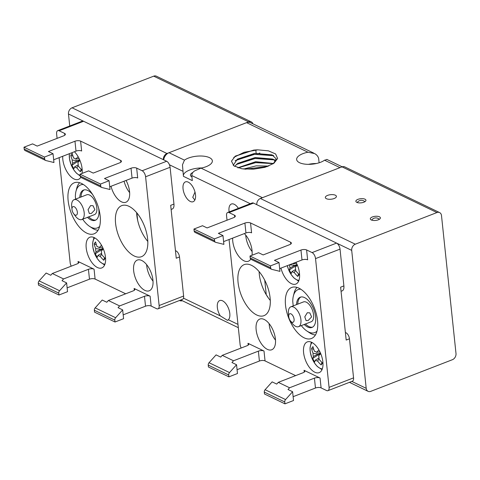 <?xml version="1.0" encoding="UTF-8"?>
<svg xmlns="http://www.w3.org/2000/svg" width="480" height="480" viewBox="0 0 480 480"><rect width="100%" height="100%" fill="white"/><g stroke="black" fill="none" stroke-linecap="round" stroke-linejoin="round"><path stroke-width="0.72" d="M326.976 159.528L324.54 160.2A15.204 6.228 174 0 1 320.67 162.24A15.204 6.228 174 0 1 305.196 164.16A15.204 6.228 174 0 1 296.652 159.54A15.204 6.228 174 0 1 302.874 153.666A15.204 6.228 174 0 1 307.986 152.226L314.634 153.582C316.812 154.8 318.156 156.468 318.672 158.598L319.11 162.786M182.454 164.862L184.464 160.152A15.204 6.228 174 0 1 188.334 158.112A15.204 6.228 174 0 1 203.808 156.186A15.204 6.228 174 0 1 212.352 160.806A15.204 6.228 174 0 1 206.13 166.68A15.204 6.228 174 0 1 201.018 168.126L194.796 170.808C192.87 171.972 191.862 173.55 191.784 175.548L192.312 180.606L183.438 176.328L182.454 164.862M313.782 153.126L250.59 122.694A7.602 5.784 115.7 0 0 246.57 122.646L169.014 152.712A7.602 5.784 115.7 0 0 164.898 156.408A7.602 5.784 115.7 0 0 163.68 159.828M228.378 319.776L227.502 320.37L220.308 315.894A10.644 5.364 68.8 0 1 217.344 307.482A10.644 5.364 68.8 0 1 219.726 300.552A10.644 5.364 68.8 0 1 229.8 313.476A10.644 5.364 68.8 0 1 228.378 319.776L237.978 324.402M195.504 194.802A10.644 5.364 68.8 0 1 193.122 201.726A10.644 5.364 68.8 0 1 183.048 188.802A10.644 5.364 68.8 0 1 185.43 181.878A10.644 5.364 68.8 0 1 195.504 194.802M194.838 200.052L192.744 197.298L195 192.084M183.354 175.548A15.204 6.228 174 0 1 189.588 170.07A15.204 6.228 174 0 1 201.816 167.958M308.442 164.346A15.204 6.228 174 0 1 316.362 163.518M229.146 211.908A10.644 5.364 68.8 0 1 229.02 210.942A10.644 5.364 68.8 0 1 231.396 204.018A10.644 5.364 68.8 0 1 238.38 208.326M235.056 156.312L253.578 150.12A24.654 10.098 174 0 1 257.814 149.838L268.428 150.84L275.616 153.966L277.614 158.502L273.84 163.356L264.99 167.316L253.446 169.188L241.902 168.804L233.826 165.822L231.468 161.142L235.368 156.084L253.578 150.12M233.724 157.416L244.086 152.292L257.814 149.838M235.146 160.722L253.746 154.326L273.24 155.424M235.836 160.374L254.67 154.326L273.708 155.7M274.95 160.08L275.994 160.566M236.79 164.1L255.162 158.376L273.678 159.594M236.274 164.544L255.108 158.496L274.152 159.876M237.954 167.838L255.696 162.534L273.51 163.572M238.092 167.886L255.714 162.648L273.402 163.65M244.824 169.188L267.468 166.518M245.106 169.212L267.21 166.608M243.522 169.044L256.128 165.864L268.704 166.056M237.828 167.796L255.636 161.7L273.6 163.5M234.666 166.38L237.81 163.32L255.192 157.53L272.55 159.048L275.712 161.172M233.226 165.336L237.366 159.15L254.748 153.36L272.112 154.878L276.192 158.874L273.42 163.638M191.922 176.868A8.112 3.324 174 0 1 190.422 175.2A8.112 3.324 174 0 1 192.978 172.398M201.018 168.126L262.434 197.7L339.99 167.64L324.54 160.2M266.268 294.762L264.738 280.2L266.268 294.762M166.974 153.504L72.072 107.802A5.07 3.852 115.7 0 0 69.324 110.262A5.07 3.852 115.7 0 0 68.472 113.982L163.374 159.684A5.07 3.852 -64.3 0 1 164.232 155.97A5.07 3.852 -64.3 0 1 166.974 153.504L248.61 121.86A5.07 3.852 -64.3 0 1 251.292 121.89A5.07 3.852 -64.3 0 1 251.64 122.088A5.07 3.852 -64.3 0 1 252.942 123.828M72.072 107.802L153.708 76.152L248.61 121.86M182.304 300.708A5.07 3.852 -64.3 0 1 179.76 300.624A5.07 3.852 -64.3 0 1 179.514 300.492M256.242 154.044L255.816 149.988M251.292 121.89L156.39 76.188A5.07 3.852 115.7 0 0 153.708 76.152M69.732 125.988L68.472 113.982M86.76 233.136A27.372 13.794 68.8 0 1 70.716 211.74A27.372 13.794 68.8 0 1 74.256 182.784A27.372 13.794 68.8 0 1 81.54 183.474A27.372 13.794 68.8 0 1 99.042 209.712A27.372 13.794 68.8 0 1 94.044 233.826A27.372 13.794 68.8 0 1 86.76 233.136M128.994 206.328A27.372 13.794 68.8 0 1 146.496 232.566A27.372 13.794 68.8 0 1 141.498 256.68A27.372 13.794 68.8 0 1 134.214 255.99A27.372 13.794 68.8 0 1 116.712 229.752A27.372 13.794 68.8 0 1 121.71 205.638A27.372 13.794 68.8 0 1 123.246 205.236A27.372 13.794 68.8 0 1 128.994 206.328M80.796 177.3A16.47 8.304 68.8 0 1 78.414 179.394A16.47 8.304 68.8 0 1 74.028 178.98A16.47 8.304 68.8 0 1 66.402 170.688A16.47 8.304 68.8 0 1 62.706 156.276M126.078 180.438A16.47 8.304 68.8 0 1 125.862 202.248A16.47 8.304 68.8 0 1 121.482 201.834A16.47 8.304 68.8 0 1 111.006 186.276M129.636 192.606A16.47 8.304 68.8 0 1 124.068 181.212M144.864 290.37A16.47 8.304 68.8 0 1 134.334 274.578A16.47 8.304 68.8 0 1 137.34 260.064A16.47 8.304 68.8 0 1 141.726 260.478A16.47 8.304 68.8 0 1 152.256 276.27A16.47 8.304 68.8 0 1 149.25 290.784A16.47 8.304 68.8 0 1 144.864 290.37M153.024 281.142A16.47 8.304 68.8 0 1 146.628 264.648M101.658 187.434A2.532 1.926 -64.3 0 1 101.112 186.984A2.532 1.926 -64.3 0 1 100.716 185.94L80.25 176.088A2.532 1.926 115.7 0 0 80.646 177.132A2.532 1.926 115.7 0 0 81.192 177.582L101.658 187.434A2.532 1.926 -64.3 0 0 101.946 187.536L110.01 189.522L109.086 180.726L104.49 178.512L131.022 168.228L132.06 178.116A4.056 1.662 174 0 1 135.066 177.558A4.056 1.662 174 0 1 137.7 177.996L136.662 168.108L142.146 170.748A5.07 2.556 68.8 0 1 144.384 173.106A5.07 2.556 68.8 0 1 145.596 176.778L159.132 305.532A5.07 2.556 68.8 0 1 158.604 308.37A5.07 2.556 68.8 0 1 157.998 308.832L182.484 299.34A5.07 2.556 -111.2 0 0 183.096 298.872A5.07 2.556 -111.2 0 0 183.618 296.04L179.514 256.956A5.07 2.556 -111.2 0 0 176.064 250.926A5.07 2.556 -111.2 0 0 175.458 250.728M97.416 267.516A16.47 8.304 68.8 0 1 86.88 251.724A16.47 8.304 68.8 0 1 89.886 237.216A16.47 8.304 68.8 0 1 94.272 237.63A16.47 8.304 68.8 0 1 104.802 253.422A16.47 8.304 68.8 0 1 101.796 267.93A16.47 8.304 68.8 0 1 97.416 267.516M24.594 150.138A2.532 1.926 115.7 0 0 25.14 150.588L45.606 160.44A2.532 1.926 -64.3 0 1 45.054 159.99A2.532 1.926 -64.3 0 1 44.664 158.946L24.198 149.094A2.532 1.926 115.7 0 0 24.594 150.138M57.09 138.372L56.622 133.926A5.07 2.556 68.8 0 1 57.15 131.094A5.07 2.556 68.8 0 1 57.756 130.632A5.07 2.556 68.8 0 1 59.106 130.758L64.59 133.398A4.056 1.662 -6 0 1 65.358 134.244A4.056 1.662 -6 0 1 65.316 134.58A4.056 1.662 -6 0 1 63.702 135.81L37.17 146.094L32.574 143.88L24 147.204L44.466 157.056L53.034 153.732L53.958 162.528L45.894 160.542A2.532 1.926 -64.3 0 1 45.606 160.44M114.972 318.858A2.532 1.926 -64.3 0 1 115.626 317.73L95.166 307.872A2.532 1.926 115.7 0 0 94.506 309.006A2.532 1.926 115.7 0 0 94.356 310.26L114.816 320.118A2.532 1.926 -64.3 0 1 114.972 318.858M58.92 291.864A2.532 1.926 -64.3 0 1 59.574 290.736L39.114 280.878A2.532 1.926 115.7 0 0 38.454 282.012A2.532 1.926 115.7 0 0 38.298 283.266L58.764 293.124A2.532 1.926 -64.3 0 1 58.92 291.864M136.662 168.108A4.056 1.662 -6 0 0 134.028 167.67A4.056 1.662 -6 0 0 131.022 168.228M80.25 176.088L80.052 174.198L88.626 170.874L93.222 173.088L119.754 162.804A4.056 1.662 -6 0 0 121.368 161.574A4.056 1.662 -6 0 0 121.41 161.238A4.056 1.662 -6 0 0 120.648 160.392L120.84 162.216M80.61 141.114A4.056 1.662 -6 0 0 77.976 140.676A4.056 1.662 -6 0 0 74.97 141.234L76.008 151.122A4.056 1.662 174 0 1 79.014 150.564A4.056 1.662 174 0 1 81.648 151.002L80.61 141.114L120.648 160.392M39.114 280.878L46.146 273.042L50.742 275.256L52.308 273.51L77.16 263.88A4.056 1.662 -6 0 0 78.774 262.65A4.056 1.662 -6 0 0 78.822 262.314A4.056 1.662 -6 0 0 78.054 261.468L94.068 269.184A4.056 1.662 -6 0 0 91.434 268.746A4.056 1.662 -6 0 0 88.428 269.304L89.472 279.192A4.056 1.662 174 0 1 92.472 278.634A4.056 1.662 174 0 1 95.106 279.066L94.068 269.184M95.166 307.872L102.198 300.036L106.794 302.25L108.36 300.504L133.212 290.874A4.056 1.662 -6 0 0 134.826 289.644A4.056 1.662 -6 0 0 134.874 289.308A4.056 1.662 -6 0 0 134.106 288.462L150.12 296.178A4.056 1.662 -6 0 0 147.486 295.74A4.056 1.662 -6 0 0 144.486 296.298L145.524 306.186A4.056 1.662 174 0 1 148.524 305.628A4.056 1.662 174 0 1 151.158 306.06L150.12 296.178M171.12 209.454L172.254 209.016A7.602 3.834 -111.2 0 0 173.952 204.072L170.088 167.28A5.07 2.556 -111.2 0 0 168.876 163.614A5.07 2.556 -111.2 0 0 166.638 161.256L83.598 121.266A5.07 2.556 -111.2 0 0 82.248 121.134L57.756 130.632M71.262 266.166A5.07 2.556 68.8 0 1 70.158 262.686L59.118 157.668M157.998 308.832A5.07 2.556 68.8 0 1 156.648 308.706L151.158 306.06M53.034 153.732L48.438 151.518L74.97 141.234M80.052 174.198L100.518 184.05L100.716 185.94M109.086 180.726L100.518 184.05M137.646 220.29L136.872 212.922M145.524 306.186L123.186 314.844M108.36 300.504L119.634 305.934L118.068 307.674L122.664 309.888L123.588 318.684L115.014 322.008L94.554 312.15L94.356 310.26M125.682 293.79L95.106 279.066M89.472 279.192L67.134 287.85M52.308 273.51L63.576 278.94L62.016 280.68L66.612 282.894L67.536 291.69L58.962 295.014L38.502 285.156L38.298 283.266M74.43 151.734A16.47 8.304 68.8 0 1 82.068 173.418M119.634 305.934L144.486 296.298M63.576 278.94L88.428 269.304M66.612 282.894L59.574 290.736M122.664 309.888L115.626 317.73M44.466 157.056L44.664 158.946M179.514 256.956L176.244 258.222L170.688 205.338L173.952 204.072M136.626 212.628A27.372 13.794 -111.2 0 0 147.804 241.464M24.198 149.094L24 147.204M76.008 151.122L53.67 159.78M132.06 178.116L109.722 186.774M58.764 293.124L58.962 295.014M114.816 320.118L115.014 322.008M69.444 153.666A14.382 7.248 -111.2 0 0 72.93 168.474A14.382 7.248 -111.2 0 0 80.178 175.398M79.98 160.476A30.336 7.848 149.8 0 0 77.832 162.636A5.046 2.544 68.8 0 1 78.192 165.834A30.336 25.002 36.9 0 0 81.774 169.806A27.672 4.404 113.3 0 1 81.036 170.826A27.672 4.404 113.3 0 1 80.34 171.714A30.336 25.002 -143.1 0 1 76.758 167.742A5.046 2.544 68.8 0 1 74.706 166.794A30.336 7.848 149.8 0 0 73.962 168.762A27.672 26.142 110.3 0 1 71.922 165.252A30.336 7.848 -30.2 0 1 72.666 163.278A5.046 2.544 68.8 0 1 72.306 160.08A30.336 25.002 -143.1 0 1 70.794 155.298A27.672 14.79 13.8 0 1 71.436 154.32A27.672 14.79 13.8 0 1 72.228 153.396A30.336 25.002 36.9 0 0 73.734 158.172A5.046 2.544 68.8 0 1 74.082 158.172A5.046 2.544 68.8 0 1 75.786 159.12L79.146 158.616M74.706 166.794L78.234 164.844M78.222 165.876L76.758 167.742M72.306 160.08L77.364 160.662L72.666 163.278M74.37 158.226L73.734 158.172M75.786 159.12A30.336 7.848 -30.2 0 1 78.162 156.75M80.34 171.714L81.132 169.182M79.674 159.762L77.364 160.662M72.978 156.126L70.794 155.298M79.806 160.068L71.922 165.252M94.758 237.882A14.382 7.248 -111.2 0 0 94.218 238.482A14.382 7.248 -111.2 0 0 96.312 257.01A14.382 7.248 -111.2 0 0 104.946 264.162M103.362 249.012A30.336 7.848 149.8 0 0 101.214 251.166A5.046 2.544 68.8 0 1 101.574 254.37A30.336 25.002 36.9 0 0 105.156 258.342A27.672 4.404 113.3 0 1 104.418 259.362A27.672 4.404 113.3 0 1 103.728 260.25A30.336 25.002 -143.1 0 1 100.146 256.278A5.046 2.544 68.8 0 1 98.094 255.33A30.336 7.848 149.8 0 0 97.344 257.298A27.672 26.142 110.3 0 1 95.304 253.788A30.336 7.848 -30.2 0 1 96.048 251.814A5.046 2.544 68.8 0 1 95.688 248.616A30.336 25.002 -143.1 0 1 94.182 243.834A27.672 14.79 13.8 0 1 94.824 242.856A27.672 14.79 13.8 0 1 95.61 241.932A30.336 25.002 36.9 0 0 97.116 246.708A5.046 2.544 68.8 0 1 97.464 246.708A5.046 2.544 68.8 0 1 99.168 247.656L102.528 247.152M98.094 255.33L101.622 253.38M101.604 254.412L100.146 256.278M95.688 248.616L100.746 249.192L96.048 251.814M97.752 246.762L97.116 246.708M99.168 247.656A30.336 7.848 -30.2 0 1 101.544 245.286M103.728 260.25L104.514 257.718M103.056 248.298L100.746 249.192M96.366 244.662L94.182 243.834M103.188 248.598L95.304 253.788M99.618 226.404A23.064 11.622 68.8 0 1 91.248 227.328A23.064 11.622 68.8 0 1 89.496 226.32L92.004 227.994A26.1 13.158 -111.2 0 0 93.984 229.14A26.1 13.158 -111.2 0 0 98.052 230.25M98.67 208.29A16.218 8.172 68.8 0 1 95.238 220.314A16.218 8.172 68.8 0 1 90.924 219.906A16.218 8.172 68.8 0 1 87.474 217.344M79.776 197.496A16.218 8.172 68.8 0 1 83.514 190.068A16.218 8.172 68.8 0 1 87.828 190.476A16.218 8.172 68.8 0 1 92.664 194.592M95.832 220.026A16.218 8.172 68.8 0 1 92.148 219.432A16.218 8.172 68.8 0 1 88.698 216.87M81 197.022A16.218 8.172 68.8 0 1 84.144 189.882M73.602 213.672L75.426 216.12A10.644 5.364 -111.2 0 0 78.96 219.276A10.644 5.364 -111.2 0 0 81.792 219.546L94.446 214.644A10.644 5.364 -111.2 0 0 96.39 205.266A10.644 5.364 -111.2 0 0 89.586 195.06A10.644 5.364 -111.2 0 0 86.754 194.79L74.1 199.698A10.644 5.364 -111.2 0 0 71.706 206.52L72.006 209.556A4.56 2.298 68.8 0 1 74.244 206.748A4.56 2.298 68.8 0 1 77.352 212.172A4.56 2.298 68.8 0 1 75.114 215.028A4.56 2.298 68.8 0 1 73.602 213.672A4.56 2.298 68.8 0 1 72.006 209.556M81.792 219.546A10.644 5.364 -111.2 0 0 83.736 210.168A10.644 5.364 -111.2 0 0 76.932 199.962A10.644 5.364 -111.2 0 0 74.1 199.698M90.576 205.608L93.078 205.74L94.872 209.784L91.398 213.426L89.34 213.504L88.056 209.706L90.576 205.608M83.376 184.512A23.064 11.622 68.8 0 0 75.954 191.394A23.064 11.622 68.8 0 0 75.378 196.884L75.612 199.11M79.632 182.724A26.1 13.158 -111.2 0 0 76.944 187.512L75.954 191.394M89.496 226.32A23.064 11.622 68.8 0 1 82.68 219.204M326.382 198.696A5.574 2.286 174 0 1 325.326 197.538A5.574 2.286 174 0 1 329.04 194.946A5.574 2.286 174 0 1 335.358 195.21A5.574 2.286 174 0 1 336.414 196.368A5.574 2.286 174 0 1 332.7 198.96A5.574 2.286 174 0 1 326.382 198.696M356.826 202.356A5.07 2.076 174 0 1 355.872 201.306A5.07 2.076 174 0 1 359.25 198.954A5.07 2.076 174 0 1 364.992 199.194A5.07 2.076 174 0 1 365.952 200.244A5.07 2.076 174 0 1 362.574 202.602A5.07 2.076 174 0 1 356.826 202.356M371.274 219.96A5.07 2.076 174 0 1 370.314 218.904A5.07 2.076 174 0 1 373.698 216.552A5.07 2.076 174 0 1 379.44 216.792A5.07 2.076 174 0 1 380.4 217.848A5.07 2.076 174 0 1 377.022 220.2A5.07 2.076 174 0 1 371.274 219.96M355.302 244.2L260.394 198.492A5.07 3.852 115.7 0 0 257.652 200.958A5.07 3.852 115.7 0 0 256.8 204.672L351.702 250.38A5.07 3.852 -64.3 0 1 352.554 246.666A5.07 3.852 -64.3 0 1 355.302 244.2L436.938 212.55A5.07 3.852 -64.3 0 1 439.62 212.586A5.07 3.852 -64.3 0 1 439.962 212.778A5.07 3.852 -64.3 0 1 441.498 215.568L456 353.526A5.07 3.852 -64.3 0 1 455.148 357.24A5.07 3.852 -64.3 0 1 452.4 359.706L370.764 391.35A5.07 3.852 -64.3 0 1 368.082 391.32A5.07 3.852 -64.3 0 1 367.74 391.122A5.07 3.852 -64.3 0 1 366.204 388.332L351.822 381.408M260.394 198.492L342.03 166.848L436.938 212.55M439.62 212.586L344.712 166.878A5.07 3.852 115.7 0 0 342.03 166.848M351.702 250.38L366.204 388.332M298.932 288.162A27.372 13.794 68.8 0 1 314.976 309.558A27.372 13.794 68.8 0 1 311.436 338.514A27.372 13.794 68.8 0 1 304.152 337.83A27.372 13.794 68.8 0 1 286.65 311.592A27.372 13.794 68.8 0 1 291.648 287.478A27.372 13.794 68.8 0 1 298.932 288.162M259.11 271.614A27.372 13.794 -111.2 0 0 270.288 300.45M256.698 314.976A27.372 13.794 68.8 0 1 239.196 288.738A27.372 13.794 68.8 0 1 244.194 264.624A27.372 13.794 68.8 0 1 251.478 265.314A27.372 13.794 68.8 0 1 268.98 291.552A27.372 13.794 68.8 0 1 263.982 315.666A27.372 13.794 68.8 0 1 262.446 316.068A27.372 13.794 68.8 0 1 256.698 314.976M311.664 342.318A16.47 8.304 68.8 0 1 319.29 350.616A16.47 8.304 68.8 0 1 319.188 372.624A16.47 8.304 68.8 0 1 314.802 372.21A16.47 8.304 68.8 0 1 304.272 356.418A16.47 8.304 68.8 0 1 307.278 341.904A16.47 8.304 68.8 0 1 311.664 342.318M264.21 319.464A16.47 8.304 68.8 0 1 274.74 335.256A16.47 8.304 68.8 0 1 271.734 349.77A16.47 8.304 68.8 0 1 267.354 349.356A16.47 8.304 68.8 0 1 265.848 348.468A16.47 8.304 68.8 0 1 256.548 332.364A16.47 8.304 68.8 0 1 259.824 319.05A16.47 8.304 68.8 0 1 264.21 319.464M244.368 233.574A16.47 8.304 68.8 0 1 252.006 255.252M250.734 259.134A16.47 8.304 68.8 0 1 248.352 261.234A16.47 8.304 68.8 0 1 243.966 260.82A16.47 8.304 68.8 0 1 232.644 238.116M268.146 297.66A7.602 3.834 -111.2 0 0 266.532 295.206M341.058 291.294L342.192 290.856A7.602 3.834 -111.2 0 0 343.89 285.912L340.026 249.12A5.07 2.556 -111.2 0 0 338.814 245.454A5.07 2.556 -111.2 0 0 336.576 243.096L253.536 203.106A5.07 2.556 -111.2 0 0 252.186 202.974L227.694 212.472A5.07 2.556 68.8 0 1 229.044 212.598L234.528 215.238L234.72 217.062M306.6 249.948A4.056 1.662 -6 0 0 303.966 249.51A4.056 1.662 -6 0 0 300.96 250.068L301.998 259.956A4.056 1.662 174 0 1 305.004 259.398A4.056 1.662 174 0 1 307.638 259.83L306.6 249.948L312.084 252.588A5.07 2.556 68.8 0 1 314.322 254.946A5.07 2.556 68.8 0 1 315.534 258.612L329.07 387.372A5.07 2.556 68.8 0 1 328.542 390.21A5.07 2.556 68.8 0 1 327.936 390.672L352.422 381.18A5.07 2.556 -111.2 0 0 353.034 380.712A5.07 2.556 -111.2 0 0 353.556 377.88L349.452 338.79A5.07 2.556 -111.2 0 0 346.002 332.766A5.07 2.556 -111.2 0 0 345.396 332.568M296.016 262.278A16.47 8.304 68.8 0 1 295.8 284.088A16.47 8.304 68.8 0 1 291.42 283.674A16.47 8.304 68.8 0 1 280.944 268.116M228.858 373.704A2.532 1.926 -64.3 0 1 229.512 372.576L209.052 362.718A2.532 1.926 115.7 0 0 208.392 363.852A2.532 1.926 115.7 0 0 208.242 365.106L228.702 374.958A2.532 1.926 -64.3 0 1 228.858 373.704M284.91 400.698A2.532 1.926 -64.3 0 1 285.564 399.57L265.104 389.712A2.532 1.926 115.7 0 0 264.444 390.846A2.532 1.926 115.7 0 0 264.294 392.1L284.754 401.952A2.532 1.926 -64.3 0 1 284.91 400.698M194.532 231.978A2.532 1.926 115.7 0 0 195.078 232.422L215.544 242.28A2.532 1.926 -64.3 0 1 214.992 241.83A2.532 1.926 -64.3 0 1 214.602 240.786L194.136 230.934A2.532 1.926 115.7 0 0 194.532 231.978M234.528 215.238A4.056 1.662 -6 0 1 235.296 216.078A4.056 1.662 -6 0 1 235.254 216.42A4.056 1.662 -6 0 1 233.64 217.65L207.108 227.934L202.512 225.72L193.938 229.044L214.404 238.896L222.972 235.572L223.896 244.368L215.832 242.382A2.532 1.926 -64.3 0 1 215.544 242.28M250.584 258.972A2.532 1.926 115.7 0 0 251.13 259.416L271.596 269.274A2.532 1.926 -64.3 0 1 271.05 268.824A2.532 1.926 -64.3 0 1 270.654 267.78L250.188 257.928A2.532 1.926 115.7 0 0 250.584 258.972M250.548 222.954A4.056 1.662 -6 0 0 247.914 222.516A4.056 1.662 -6 0 0 244.908 223.074L245.946 232.962A4.056 1.662 174 0 1 248.952 232.404A4.056 1.662 174 0 1 251.586 232.836L250.548 222.954L290.586 242.232A4.056 1.662 -6 0 1 291.348 243.072A4.056 1.662 -6 0 1 291.306 243.414A4.056 1.662 -6 0 1 289.692 244.644L263.16 254.928L258.564 252.714L249.99 256.038L270.456 265.89L279.024 262.566L279.948 271.362L271.884 269.376A2.532 1.926 -64.3 0 1 271.596 269.274M209.052 362.718L216.084 354.882L220.68 357.096L222.246 355.35L247.098 345.714A4.056 1.662 -6 0 0 248.712 344.49A4.056 1.662 -6 0 0 248.76 344.148A4.056 1.662 -6 0 0 247.992 343.308L264.006 351.018A4.056 1.662 -6 0 0 261.372 350.586A4.056 1.662 -6 0 0 258.366 351.144L259.41 361.032A4.056 1.662 174 0 1 262.41 360.468A4.056 1.662 174 0 1 265.044 360.906L264.006 351.018M265.104 389.712L272.136 381.876L276.732 384.09L278.298 382.344L303.15 372.708A4.056 1.662 -6 0 0 304.764 371.484A4.056 1.662 -6 0 0 304.812 371.142A4.056 1.662 -6 0 0 304.044 370.302L320.058 378.018A4.056 1.662 -6 0 0 317.424 377.58A4.056 1.662 -6 0 0 314.424 378.138L315.462 388.026A4.056 1.662 174 0 1 318.462 387.462A4.056 1.662 174 0 1 321.096 387.9L320.058 378.018M327.936 390.672A5.07 2.556 68.8 0 1 326.586 390.546L321.096 387.9M227.028 220.212L226.56 215.766A5.07 2.556 68.8 0 1 227.088 212.934A5.07 2.556 68.8 0 1 227.694 212.472M241.2 348.006A5.07 2.556 68.8 0 1 240.096 344.526L229.056 239.508M315.462 388.026L293.124 396.684M278.298 382.344L289.572 387.774L288.006 389.514L292.602 391.728L293.526 400.524L284.952 403.848L264.492 393.99L264.294 392.1M295.62 375.63L265.044 360.906M259.41 361.032L237.072 369.69M222.246 355.35L233.514 360.78L231.954 362.52L236.55 364.734L237.474 373.53L228.9 376.854L208.44 366.996L208.242 365.106M222.972 235.572L218.376 233.358L244.908 223.074M279.024 262.566L274.428 260.352L300.96 250.068M349.452 338.79L346.182 340.056L340.626 287.178L343.89 285.912M289.572 387.774L314.424 378.138M233.514 360.78L258.366 351.144M270.456 265.89L270.654 267.78M214.404 238.896L214.602 240.786M292.602 391.728L285.564 399.57M236.55 364.734L229.512 372.576M284.754 401.952L284.952 403.848M228.702 374.958L228.9 376.854M301.998 259.956L279.66 268.614M245.946 232.962L223.608 241.62M250.188 257.928L249.99 256.038M194.136 230.934L193.938 229.044M252.126 251.592A16.47 8.304 68.8 0 1 245.73 235.098M275.508 340.128A16.47 8.304 68.8 0 1 269.112 323.634M312.15 342.57A14.382 7.248 -111.2 0 0 311.61 343.176A14.382 7.248 -111.2 0 0 312.108 358.488A14.382 7.248 -111.2 0 0 322.332 368.85M313.08 353.304L318.138 353.886L313.44 356.508A5.046 2.544 68.8 0 1 313.08 353.304A30.336 25.002 -143.1 0 1 311.568 348.528A27.672 14.79 13.8 0 1 312.21 347.544A27.672 14.79 13.8 0 1 313.002 346.62A30.336 25.002 36.9 0 0 314.508 351.396A5.046 2.544 68.8 0 1 314.856 351.396A5.046 2.544 68.8 0 1 316.56 352.35A30.336 7.848 -30.2 0 1 318.936 349.98M320.754 353.706A30.336 7.848 149.8 0 0 318.606 355.86A5.046 2.544 68.8 0 1 318.966 359.064A30.336 25.002 36.9 0 0 322.548 363.036A27.672 4.404 113.3 0 1 321.81 364.05A27.672 4.404 113.3 0 1 321.114 364.944A30.336 25.002 -143.1 0 1 317.532 360.966A5.046 2.544 68.8 0 1 315.48 360.018L319.008 358.068M316.56 352.35L319.92 351.846M315.144 351.45L314.508 351.396M318.996 359.1L317.532 360.966M315.48 360.018A30.336 7.848 149.8 0 0 314.736 361.992A27.672 26.142 110.3 0 1 312.696 358.476A30.336 7.848 -30.2 0 1 313.44 356.508M321.906 362.406L321.114 364.944M311.568 348.528L313.752 349.356M320.448 352.992L318.138 353.886M312.696 358.476L320.58 353.292M292.836 263.508A5.046 2.544 68.8 0 1 293.178 263.814A30.336 7.848 -30.2 0 1 293.832 263.124M297.366 265.17A30.336 7.848 149.8 0 0 295.218 267.324A5.046 2.544 68.8 0 1 295.584 270.528A30.336 25.002 36.9 0 0 299.16 274.5A27.672 4.404 113.3 0 1 298.428 275.514A27.672 4.404 113.3 0 1 297.732 276.408A30.336 25.002 -143.1 0 1 294.15 272.43A5.046 2.544 68.8 0 1 292.098 271.482L295.626 269.532M294.756 265.35L290.058 267.972A5.046 2.544 68.8 0 1 289.692 264.768L294.756 265.35L297.066 264.456M293.178 263.814L296.538 263.31M295.614 270.564L294.15 272.43M292.098 271.482A30.336 7.848 149.8 0 0 291.354 273.456A27.672 26.142 110.3 0 1 289.308 269.94A30.336 7.848 -30.2 0 1 290.058 267.972M298.524 273.87L297.732 276.408M298.614 281.178L293.814 277.842L291.138 274.506L288.456 269.298L287.316 265.65A14.382 7.248 -111.2 0 0 298.95 280.314M289.308 269.94L297.198 264.756M297.024 287.418A26.1 13.158 -111.2 0 0 294.33 292.206L293.346 296.088A23.064 11.622 68.8 0 1 300.768 289.2M293.22 305.892L292.77 301.578A23.064 11.622 68.8 0 1 293.346 296.088M317.01 331.098A23.064 11.622 68.8 0 1 308.64 332.022A23.064 11.622 68.8 0 1 306.882 331.014A23.064 11.622 68.8 0 1 301.302 325.596M306.882 331.014L309.39 332.688A26.1 13.158 -111.2 0 0 311.376 333.828A26.1 13.158 -111.2 0 0 315.444 334.938M296.514 304.62A16.218 8.172 68.8 0 1 300.252 297.192A16.218 8.172 68.8 0 1 304.566 297.6A16.218 8.172 68.8 0 1 314.934 313.146A16.218 8.172 68.8 0 1 311.976 327.438A16.218 8.172 68.8 0 1 307.662 327.03A16.218 8.172 68.8 0 1 304.206 324.468M312.57 327.15A16.218 8.172 68.8 0 1 308.886 326.556A16.218 8.172 68.8 0 1 305.436 323.994M290.34 320.796L292.164 323.238A10.644 5.364 -111.2 0 0 295.698 326.4A10.644 5.364 -111.2 0 0 298.53 326.67L311.184 321.762A10.644 5.364 -111.2 0 0 313.128 312.384A10.644 5.364 -111.2 0 0 306.324 302.184A10.644 5.364 -111.2 0 0 303.492 301.914L290.838 306.816A10.644 5.364 -111.2 0 0 288.444 313.644L288.744 316.68A4.56 2.298 68.8 0 1 290.982 313.872A4.56 2.298 68.8 0 1 294.09 319.296A4.56 2.298 68.8 0 1 291.852 322.146A4.56 2.298 68.8 0 1 290.34 320.796A4.56 2.298 68.8 0 1 288.744 316.68M298.53 326.67A10.644 5.364 -111.2 0 0 300.474 317.292A10.644 5.364 -111.2 0 0 293.67 307.086A10.644 5.364 -111.2 0 0 290.838 306.816M307.314 312.726L309.81 312.864L311.61 316.908L308.136 320.544L306.072 320.622L304.794 316.824L307.314 312.726M297.738 304.146A16.218 8.172 68.8 0 1 300.882 297M184.464 160.152L169.014 152.712M220.308 315.894L183.462 298.152M246.57 122.646L307.986 152.226M191.784 175.548L250.278 203.718M169.446 164.79L182.904 171.27M59.106 130.758L83.598 121.266M145.596 176.778L170.088 167.28M166.638 161.256L142.146 170.748M183.618 296.04L159.132 305.532M64.59 133.398L64.782 135.222M78.054 261.468L78.246 263.292M134.106 288.462L134.298 290.286M247.992 343.308L248.184 345.132M304.044 370.302L304.236 372.126M290.586 242.232L290.778 244.056M315.534 258.612L340.026 249.12M229.044 212.598L253.536 203.106M336.576 243.096L312.084 252.588M353.556 377.88L329.07 387.372M272.55 159.048L275.052 160.122M342.168 166.8L326.796 159.396M257.508 153.936L259.908 153.006M238.326 327.684L180.81 299.988M69.306 153.72L69.516 158.916L71.07 164.61L73.746 169.818L76.422 173.148L80.244 176.034M93.924 237.468L92.628 243.21L92.898 247.452L94.452 253.146L97.128 258.354L99.81 261.684L104.604 265.02M379.338 219.312A5.07 5.07 0 0 0 371.652 220.116M364.896 201.708A5.07 5.07 0 0 0 357.21 202.518M368.082 391.32L349.434 382.338M311.316 342.162L310.02 347.898L310.29 352.14L311.844 357.834L314.52 363.042L317.196 366.378L321.996 369.714"/></g></svg>

